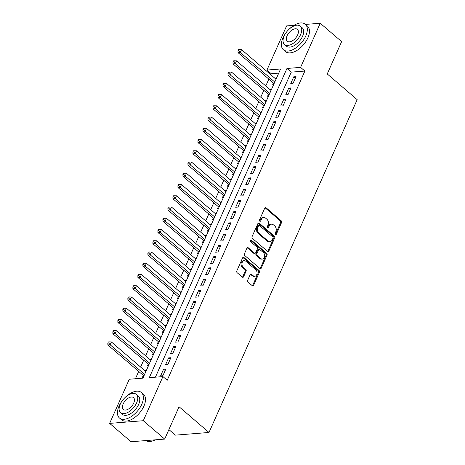 <?xml version="1.0" encoding="UTF-8"?>
<svg xmlns="http://www.w3.org/2000/svg" width="465" height="465" viewBox="0 0 465 465"><rect width="100%" height="100%" fill="white"/><g stroke="black" fill="none" stroke-linecap="round" stroke-linejoin="round"><path stroke-width="0.7" d="M275.385 234.575A0.924 0.68 85.5 0 0 276.32 234.308L281.54 222.584A1.319 0.971 85.5 0 0 281.191 220.759L266.079 207.779A1.319 0.971 85.5 0 0 265.48 207.564A1.319 0.971 85.5 0 0 264.748 208.157L259.522 219.887A0.924 0.68 85.5 0 0 260.702 220.892L261.377 219.375A4.226 3.104 85.5 0 1 263.731 217.475A4.226 3.104 85.5 0 1 265.637 218.155L266.893 219.236A4.226 3.104 85.5 0 1 268.009 225.077L267.334 226.595A0.924 0.68 85.5 0 0 268.508 227.6L269.183 226.083A4.226 3.104 85.5 0 1 271.537 224.182A4.226 3.104 85.5 0 1 273.443 224.862L274.705 225.944A4.226 3.104 85.5 0 1 275.821 231.779L275.141 233.296A0.924 0.68 85.5 0 0 275.385 234.575M275.332 234.523A0.924 0.68 85.5 0 0 275.408 234.383L280.628 222.654A1.319 0.971 85.5 0 0 280.279 220.829L265.166 207.849A1.319 0.971 85.5 0 0 265.038 207.756M259.714 221.108A0.924 0.68 85.5 0 0 259.79 220.968L260.464 219.451L261.377 219.375M267.52 227.815A0.924 0.68 85.5 0 0 267.602 227.676L268.276 226.159L269.183 226.083M247.682 280.238A1.319 0.971 85.5 0 0 248.031 282.063L252.274 285.708A1.319 0.971 85.5 0 0 252.867 285.917A1.319 0.971 85.5 0 0 253.605 285.324L259.4 272.304A1.319 0.971 85.5 0 0 259.052 270.479L243.939 257.494A1.319 0.971 85.5 0 0 243.346 257.285A1.319 0.971 85.5 0 0 242.608 257.877L236.813 270.903A1.319 0.971 85.5 0 0 237.162 272.728L242.282 277.123A1.319 0.971 85.5 0 0 242.875 277.338A1.319 0.971 85.5 0 0 243.614 276.745L246.095 271.171A1.319 0.971 85.5 0 0 245.747 269.345L243.207 267.16A3.534 2.598 85.5 0 1 241.974 263.3A3.534 2.598 85.5 0 1 244.241 260.691A3.534 2.598 85.5 0 1 245.834 261.26L255.785 269.805A3.534 2.598 85.5 0 1 257.017 273.664A3.534 2.598 85.5 0 1 254.75 276.28A3.534 2.598 85.5 0 1 253.158 275.71L251.495 274.286A1.319 0.971 85.5 0 0 250.902 274.071A1.319 0.971 85.5 0 0 250.164 274.664L247.682 280.238M305.511 24.418L320.246 23.25L341.636 41.617L327.244 73.941L357.178 99.655L209.006 432.467L179.066 406.753L164.674 439.082L143.284 420.715L109.641 423.382L129.287 379.254L142.929 378.167L280.593 68.971L266.957 70.052L286.603 25.918L293.996 25.331M320.246 23.25L300.599 67.379L286.957 68.465L149.294 377.661L162.936 376.58L143.284 420.715M162.936 376.58L167.214 380.254L304.877 71.052L300.599 67.379M267.555 251.385A1.319 0.971 85.5 0 0 268.148 251.594A1.319 0.971 85.5 0 0 268.886 251.001L274.681 237.975A1.319 0.971 85.5 0 0 274.338 236.156L259.22 223.171A1.319 0.971 85.5 0 0 258.627 222.962A1.319 0.971 85.5 0 0 257.889 223.555L252.094 236.58A1.319 0.971 85.5 0 0 252.443 238.406L267.555 251.385M267.044 255.14L261.243 268.166A1.319 0.971 85.5 0 1 260.51 268.758A1.319 0.971 85.5 0 1 259.912 268.543L244.799 255.564A1.319 0.971 85.5 0 1 244.451 253.739L246.932 248.165A1.319 0.971 85.5 0 1 247.671 247.572A1.319 0.971 85.5 0 1 248.264 247.781L254.396 253.047A1.319 0.971 85.5 0 0 254.989 253.262A1.319 0.971 85.5 0 0 255.727 252.664L257.372 248.967A1.319 0.971 85.5 0 0 257.023 247.142L250.641 241.661A0.924 0.68 85.5 0 1 251.327 240.12L266.695 253.315A1.319 0.971 85.5 0 1 267.044 255.14L266.131 255.209L260.336 268.235L261.243 268.166M145.225 371.018L145.417 370.593L146.056 371.146M143.29 375.377L142.412 377.342L143.33 377.272M150.236 359.776L150.422 359.352L151.061 359.904M148.294 364.13L147.417 366.1L148.335 366.025M155.24 348.535L155.426 348.111L156.066 348.657M153.299 352.889L152.427 354.853L153.34 354.783M160.245 337.288L160.437 336.863L161.076 337.416M158.309 341.641L157.432 343.612L158.35 343.536M165.249 326.046L165.441 325.622L166.081 326.174M163.314 330.4L162.436 332.365L163.355 332.295M170.254 314.805L170.446 314.375L171.085 314.927M168.318 319.159L167.441 321.123L168.359 321.053M175.264 303.558L175.45 303.134L176.09 303.686M173.323 307.911L172.451 309.882L173.364 309.806M180.269 292.316L180.461 291.892L181.1 292.439M178.328 296.67L177.456 298.635L178.374 298.565M185.273 281.069L185.465 280.645L186.105 281.197M183.338 285.423L182.46 287.393L183.379 287.318M190.278 269.828L190.47 269.404L191.109 269.956M188.342 274.181L187.465 276.152L188.383 276.076M195.288 258.587L195.474 258.162L196.114 258.709M193.347 262.94L192.475 264.905L193.388 264.835M200.293 247.339L200.479 246.915L201.124 247.467M198.352 251.693L197.48 253.663L198.398 253.588M205.298 236.098L205.489 235.674L206.129 236.22M203.362 240.452L202.484 242.416L203.403 242.346M210.302 224.851L210.494 224.426L211.133 224.979M208.367 229.204L207.489 231.175L208.407 231.099M215.312 213.609L215.498 213.185L216.138 213.737M213.371 217.963L212.493 219.933L213.412 219.858M220.317 202.368L220.503 201.944L221.148 202.49M218.376 206.722L217.504 208.686L218.422 208.616M225.322 191.121L225.513 190.697L226.153 191.249M223.386 195.474L222.508 197.445L223.427 197.369M230.326 179.879L230.518 179.455L231.157 180.002M228.391 184.233L227.513 186.198L228.431 186.128M235.337 168.632L235.523 168.208L236.162 168.76M233.395 172.992L232.517 174.956L233.436 174.887M240.341 157.391L240.527 156.967L241.172 157.519M238.4 161.744L237.528 163.715L238.446 163.639M245.346 146.15L245.537 145.725L246.177 146.272M243.41 150.503L242.532 152.468L243.451 152.398M250.35 134.902L250.542 134.478L251.181 135.03M248.415 139.256L247.537 141.226L248.455 141.151M255.361 123.661L255.547 123.237L256.186 123.789M253.419 128.015L252.542 129.985L253.46 129.909M260.365 112.42L260.551 111.989L261.196 112.542M258.424 116.773L257.552 118.738L258.47 118.668M265.37 101.172L265.562 100.748L266.201 101.3M263.434 105.526L262.556 107.496L263.475 107.421M270.374 89.931L270.566 89.507L271.205 90.053M268.439 94.285L267.561 96.249L268.479 96.179M293.026 83.386L296.031 76.638L293.758 76.818L290.753 83.566L293.026 83.386M288.021 94.628L291.026 87.879L288.753 88.059L285.748 94.808L288.021 94.628M283.016 105.869L286.022 99.126L283.743 99.307L280.744 106.049L283.016 105.869M278.012 117.116L281.011 110.368L278.738 110.548L275.733 117.296L278.012 117.116M273.002 128.357L276.007 121.615L273.734 121.795L270.729 128.538L273.002 128.357M267.997 139.605L271.002 132.856L268.729 133.037L265.724 139.785L267.997 139.605M262.992 150.846L265.997 144.098L263.719 144.278L260.72 151.026L262.992 150.846M257.988 162.087L260.987 155.345L258.714 155.525L255.715 162.268L257.988 162.087M252.977 173.335L255.983 166.586L253.71 166.766L250.705 173.515L252.977 173.335M247.973 184.576L250.978 177.828L248.705 178.008L245.7 184.756L247.973 184.576M242.968 195.817L245.973 189.075L243.701 189.255L240.696 196.003L242.968 195.817M237.964 207.065L240.963 200.316L238.69 200.496L235.691 207.245L237.964 207.065M232.953 218.306L235.958 211.563L233.686 211.744L230.681 218.486L232.953 218.306M227.949 229.553L230.954 222.805L228.681 222.985L225.676 229.733L227.949 229.553M222.944 240.794L225.949 234.046L223.677 234.226L220.672 240.975L222.944 240.794M217.94 252.036L220.939 245.293L218.666 245.474L215.667 252.216L217.94 252.036M212.929 263.283L215.934 256.535L213.662 256.715L210.657 263.463L212.929 263.283M207.925 274.524L210.93 267.782L208.657 267.962L205.652 274.705L207.925 274.524M202.92 285.772L205.925 279.023L203.653 279.203L200.648 285.952L202.92 285.772M197.916 297.013L200.915 290.265L198.642 290.445L195.643 297.193L197.916 297.013M192.905 308.254L195.91 301.512L193.638 301.692L190.633 308.435L192.905 308.254M187.901 319.502L190.906 312.753L188.633 312.933L185.628 319.682L187.901 319.502M182.896 330.743L185.901 324L183.629 324.181L180.623 330.923L182.896 330.743M177.892 341.99L180.891 335.242L178.618 335.422L175.619 342.17L177.892 341.99M172.881 353.231L175.886 346.483L173.614 346.663L170.608 353.412L172.881 353.231M167.877 364.473L170.882 357.73L168.609 357.911L165.604 364.653L167.877 364.473M304.877 71.052L291.235 72.139L155.426 377.179M163.604 369.152L160.599 375.9L162.872 375.72L165.877 368.972L163.604 369.152L165.191 370.518M278.744 73.127L271.235 73.726L270.781 74.737M268.846 79.091L265.777 85.978M263.835 90.332L260.772 97.22M258.831 101.573L255.762 108.467M253.826 112.821L250.757 119.708M248.822 124.062L245.753 130.956M243.811 135.309L240.748 142.197M238.807 146.551L235.738 153.438M233.802 157.792L230.733 164.686M228.797 169.039L225.728 175.927M223.787 180.281L220.724 187.174M218.782 191.528L215.714 198.416M213.778 202.769L210.709 209.657M208.773 214.01L205.704 220.904M203.769 225.258L200.7 232.145M198.758 236.499L195.695 243.387M193.754 247.74L190.685 254.634M188.749 258.988L185.68 265.875M183.745 270.229L180.676 277.123M178.734 281.476L175.671 288.364M173.73 292.718L170.661 299.605M168.725 303.959L165.656 310.853M163.721 315.206L160.652 322.094M158.71 326.447L155.647 333.341M153.706 337.695L150.637 344.582M148.701 348.936L145.632 355.824M143.697 360.177L140.628 367.071M138.686 371.425L135.42 378.766M276.489 78.19L275.571 78.26L275.385 78.684M273.443 83.037L272.566 85.008L273.484 84.932M270.566 89.507L271.484 89.431M265.562 100.748L266.48 100.678M260.551 111.989L261.469 111.92M255.547 123.237L256.465 123.161M250.542 134.478L251.46 134.408M245.537 145.725L246.456 145.65M240.527 156.967L241.445 156.891M235.523 168.208L236.441 168.138M230.518 179.455L231.436 179.38M225.513 190.697L226.432 190.627M220.503 201.944L221.421 201.868M215.498 213.185L216.417 213.109M210.494 224.426L211.412 224.357M205.489 235.674L206.408 235.598M200.479 246.915L201.397 246.845M195.474 258.162L196.393 258.087M190.47 269.404L191.388 269.328M185.465 280.645L186.384 280.575M180.461 291.892L181.373 291.817M175.45 303.134L176.369 303.064M170.446 314.375L171.364 314.305M165.441 325.622L166.36 325.547M160.437 336.863L161.349 336.794M155.426 348.111L156.345 348.035M150.422 359.352L151.34 359.276M145.417 370.593L146.335 370.524M168.9 429.59L175.357 435.141L209.006 432.467M164.674 439.082L131.025 441.75L109.641 423.382M271.235 73.726L266.957 70.052M291.235 72.139L286.957 68.465M275.571 78.26L276.21 78.812M293.758 76.818L295.345 78.178M288.753 88.059L290.34 89.425M283.743 99.307L285.33 100.667M278.738 110.548L280.325 111.914M273.734 121.795L275.321 123.155M268.729 133.037L270.316 134.397M263.719 144.278L265.306 145.644M258.714 155.525L260.301 156.885M253.71 166.766L255.297 168.132M248.705 178.008L250.292 179.374M243.701 189.255L245.282 190.615M238.69 200.496L240.277 201.862M233.686 211.744L235.273 213.104M228.681 222.985L230.268 224.345M223.677 234.226L225.258 235.592M218.666 245.474L220.253 246.834M213.662 256.715L215.249 258.081M208.657 267.962L210.244 269.322M203.653 279.203L205.234 280.564M198.642 290.445L200.229 291.811M193.638 301.692L195.224 303.052M188.633 312.933L190.22 314.299M183.629 324.181L185.21 325.541M178.618 335.422L180.205 336.782M173.614 346.663L175.2 348.029M168.609 357.911L170.196 359.271M271.537 224.182L270.63 224.252A4.226 3.104 85.5 0 0 268.276 226.159M263.731 217.475L262.818 217.544A4.226 3.104 85.5 0 0 260.464 219.451M267.683 251.478A1.319 0.971 85.5 0 0 267.974 251.071L273.775 238.051A1.319 0.971 85.5 0 0 273.426 236.226L258.313 223.246A1.319 0.971 85.5 0 0 258.185 223.154M272.967 238.185A0.924 0.68 85.5 0 0 272.723 236.906L259.458 225.513A0.924 0.68 85.5 0 0 258.528 225.781L257.813 227.379A4.226 3.104 85.5 0 0 258.929 233.221L267.997 241.01A4.226 3.104 85.5 0 0 269.903 241.69A4.226 3.104 85.5 0 0 272.257 239.783L272.967 238.185M259.04 225.362L258.133 225.432A0.924 0.68 85.5 0 0 257.616 225.851L258.528 225.781M269.903 241.69L268.991 241.759A4.226 3.104 85.5 0 1 267.084 241.079L258.017 233.291A4.226 3.104 85.5 0 1 256.907 227.449L257.616 225.851M260.045 268.642A1.319 0.971 85.5 0 0 260.336 268.235M254.989 253.262L254.082 253.332A1.319 0.971 85.5 0 1 253.483 253.123L247.357 247.857A1.319 0.971 85.5 0 0 247.229 247.764M250.478 240.242L265.788 253.384L266.695 253.315M260.755 258.511A3.534 2.598 85.5 0 0 262.347 259.081A3.534 2.598 85.5 0 0 264.614 256.465A3.534 2.598 85.5 0 0 263.382 252.605L259.877 249.595A1.319 0.971 85.5 0 0 259.284 249.385A1.319 0.971 85.5 0 0 258.546 249.978L256.901 253.675A1.319 0.971 85.5 0 0 257.25 255.5L260.755 258.511L259.842 258.581A3.534 2.598 85.5 0 0 261.44 259.15L262.347 259.081M259.284 249.385L258.371 249.455A1.319 0.971 85.5 0 0 257.639 250.048L258.546 249.978M259.842 258.581L256.337 255.57A1.319 0.971 85.5 0 1 255.988 253.745L257.639 250.048M266.131 255.209A1.319 0.971 85.5 0 0 265.788 253.384M254.75 276.28L253.838 276.35A3.534 2.598 85.5 0 1 252.245 275.78L250.589 274.356A1.319 0.971 85.5 0 0 250.461 274.263M244.241 260.691L243.329 260.76A3.534 2.598 85.5 0 0 241.068 263.376A3.534 2.598 85.5 0 0 242.294 267.236L243.207 267.16M242.41 277.221A1.319 0.971 85.5 0 0 242.701 276.815L245.183 271.24A1.319 0.971 85.5 0 0 244.834 269.415L242.294 267.236M252.402 285.801A1.319 0.971 85.5 0 0 252.693 285.394L258.494 272.374A1.319 0.971 85.5 0 0 258.145 270.549L243.032 257.569A1.319 0.971 85.5 0 0 242.904 257.476M276.024 79.236L241.556 49.633L240.3 52.44L238.028 52.621L274.083 83.59M238.882 50.697L239.388 49.575L238.475 49.645L237.975 50.772L238.882 50.697L240.3 52.44L274.774 82.049M239.388 49.575L241.556 49.633M238.028 52.621L237.975 50.772M286.109 32.631A16.816 9.166 -49.3 0 0 282.987 37.898A16.816 9.166 -49.3 0 0 283.394 49.755A16.816 9.166 -49.3 0 0 305.72 36.096A16.816 9.166 -49.3 0 0 305.307 24.244A16.816 9.166 -49.3 0 0 288.794 29.51M283.394 49.755L285.533 51.592A16.816 9.166 -49.3 0 0 307.859 37.932A16.816 9.166 -49.3 0 0 307.446 26.081L305.307 24.244M300.274 26.127L302.238 27.813A12.107 6.597 130.7 0 1 302.535 36.346A12.107 6.597 130.7 0 1 286.463 46.18L284.499 44.489A12.107 6.597 -49.3 0 0 300.57 34.66A12.107 6.597 -49.3 0 0 300.274 26.127A12.107 6.597 -49.3 0 0 284.202 35.956A12.107 6.597 -49.3 0 0 284.499 44.489M287.108 35.724A7.8 4.255 -49.3 0 0 287.3 41.228A7.8 4.255 -49.3 0 0 297.658 34.887A7.8 4.255 -49.3 0 0 297.466 29.388A7.8 4.255 -49.3 0 0 287.108 35.724M122.161 400.859A16.816 9.166 -49.3 0 0 119.04 406.131A16.816 9.166 -49.3 0 0 119.453 417.983A16.816 9.166 -49.3 0 0 141.773 404.323A16.816 9.166 -49.3 0 0 141.36 392.472A16.816 9.166 -49.3 0 0 124.847 397.738M119.453 417.983L121.592 419.819A16.816 9.166 -49.3 0 0 143.912 406.16A16.816 9.166 -49.3 0 0 143.499 394.308L141.36 392.472M136.326 394.355L138.291 396.041A12.107 6.597 130.7 0 1 138.587 404.579A12.107 6.597 130.7 0 1 122.516 414.408L120.551 412.722A12.107 6.597 -49.3 0 0 136.623 402.888A12.107 6.597 -49.3 0 0 136.326 394.355A12.107 6.597 -49.3 0 0 120.255 404.184A12.107 6.597 -49.3 0 0 120.551 412.722M123.161 403.957A7.8 4.255 -49.3 0 0 123.353 409.456A7.8 4.255 -49.3 0 0 133.711 403.12A7.8 4.255 -49.3 0 0 133.519 397.622A7.8 4.255 -49.3 0 0 123.161 403.957M145.83 440.576A16.816 9.166 -49.3 0 0 152.439 440.989A16.816 9.166 -49.3 0 0 155.264 439.826M155.415 439.814A16.409 8.945 130.7 0 1 152.787 440.884A16.409 8.945 130.7 0 1 152.613 440.93M271.019 90.477L236.551 60.874L235.296 63.688L233.023 63.868L269.078 94.831M233.878 61.944L234.377 60.816L233.471 60.892L232.971 62.014L233.878 61.944L235.296 63.688L269.764 93.291M234.377 60.816L236.551 60.874M233.023 63.868L232.971 62.014M266.009 101.725L231.541 72.121L230.291 74.929L228.019 75.109L264.074 106.078M228.873 73.185L229.373 72.063L228.466 72.133L227.96 73.261L228.873 73.185L230.291 74.929L264.759 104.532M229.373 72.063L231.541 72.121M228.019 75.109L227.96 73.261M261.005 112.966L226.536 83.363L225.287 86.176L223.014 86.356L259.069 117.32M223.868 84.432L224.368 83.305L223.456 83.38L222.956 84.502L223.868 84.432L225.287 86.176L259.755 115.779M224.368 83.305L226.536 83.363M223.014 86.356L222.956 84.502M256 124.213L221.532 94.604L220.276 97.418L218.004 97.598L254.059 128.567M218.858 95.674L219.364 94.546L218.451 94.622L217.951 95.744L218.858 95.674L220.276 97.418L254.75 127.021M219.364 94.546L221.532 94.604M218.004 97.598L217.951 95.744M250.995 135.454L216.527 105.851L215.272 108.659L212.999 108.839L249.054 139.808M213.854 106.915L214.353 105.793L213.447 105.863L212.947 106.991L213.854 106.915L215.272 108.659L249.74 138.268M214.353 105.793L216.527 105.851M212.999 108.839L212.947 106.991M245.985 146.696L211.517 117.093L210.267 119.906L207.994 120.086L244.049 151.049M208.849 118.162L209.349 117.035L208.442 117.11L207.936 118.232L208.849 118.162L210.267 119.906L244.735 149.509M209.349 117.035L211.517 117.093M207.994 120.086L207.936 118.232M240.98 157.943L206.512 128.34L205.263 131.147L202.99 131.328L239.045 162.297M203.844 129.404L204.344 128.282L203.432 128.352L202.932 129.473L203.844 129.404L205.263 131.147L239.731 160.751M204.344 128.282L206.512 128.34M202.99 131.328L202.932 129.473M235.976 169.184L201.508 139.581L200.252 142.395L197.98 142.575L234.035 173.538M198.834 140.645L199.34 139.523L198.427 139.593L197.927 140.721L198.834 140.645L200.252 142.395L234.726 171.998M199.34 139.523L201.508 139.581M197.98 142.575L197.927 140.721M230.971 180.432L196.503 150.823L195.248 153.636L192.975 153.816L229.03 184.785M193.829 151.892L194.329 150.765L193.423 150.84L192.923 151.962L193.829 151.892L195.248 153.636L229.716 183.239M194.329 150.765L196.503 150.823M192.975 153.816L192.923 151.962M225.961 191.673L191.493 162.07L190.243 164.877L187.97 165.058L224.025 196.027M188.825 163.134L189.325 162.012L188.418 162.082L187.912 163.209L188.825 163.134L190.243 164.877L224.711 194.486M189.325 162.012L191.493 162.07M187.97 165.058L187.912 163.209M220.956 202.914L186.488 173.311L185.239 176.125L182.966 176.305L219.021 207.268M183.82 174.381L184.32 173.253L183.408 173.329L182.908 174.451L183.82 174.381L185.239 176.125L219.707 205.728M184.32 173.253L186.488 173.311M182.966 176.305L182.908 174.451M215.952 214.162L181.484 184.559L180.228 187.366L177.956 187.546L214.01 218.515M178.81 185.622L179.316 184.5L178.403 184.57L177.903 185.692L178.81 185.622L180.228 187.366L214.702 216.969M179.316 184.5L181.484 184.559M177.956 187.546L177.903 185.692M210.947 225.403L176.479 195.8L175.224 198.607L172.951 198.793L209.006 229.756M173.805 196.864L174.305 195.742L173.399 195.812L172.899 196.939L173.805 196.864L175.224 198.607L209.692 228.216M174.305 195.742L176.479 195.8M172.951 198.793L172.899 196.939M205.937 236.644L171.469 207.041L170.219 209.855L167.946 210.035L204.001 241.004M168.801 208.111L169.301 206.983L168.394 207.059L167.894 208.181L168.801 208.111L170.219 209.855L204.687 239.458M169.301 206.983L171.469 207.041M167.946 210.035L167.894 208.181M200.932 247.892L166.464 218.288L165.215 221.096L162.942 221.276L198.997 252.245M163.796 219.352L164.296 218.23L163.384 218.3L162.884 219.428L163.796 219.352L165.215 221.096L199.683 250.699M164.296 218.23L166.464 218.288M162.942 221.276L162.884 219.428M195.928 259.133L161.46 229.53L160.21 232.343L157.931 232.523L193.986 263.486M158.786 230.599L159.292 229.472L158.379 229.547L157.879 230.669L158.786 230.599L160.21 232.343L194.678 261.946M159.292 229.472L161.46 229.53M157.931 232.523L157.879 230.669M190.923 270.38L156.455 240.771L155.2 243.584L152.927 243.765L188.982 274.734M153.781 241.841L154.281 240.719L153.374 240.789L152.875 241.91L153.781 241.841L155.2 243.584L189.668 273.188M154.281 240.719L156.455 240.771M152.927 243.765L152.875 241.91M185.913 281.621L151.445 252.018L150.195 254.826L147.922 255.006L183.977 285.975M148.777 253.082L149.277 251.96L148.37 252.03L147.87 253.158L148.777 253.082L150.195 254.826L184.663 284.435M149.277 251.96L151.445 252.018M147.922 255.006L147.87 253.158M180.908 292.863L146.44 263.26L145.19 266.073L142.918 266.253L178.973 297.216M143.772 264.329L144.272 263.202L143.359 263.277L142.86 264.399L143.772 264.329L145.19 266.073L179.659 295.676M144.272 263.202L146.44 263.26M142.918 266.253L142.86 264.399M175.904 304.11L141.436 274.507L140.186 277.314L137.907 277.495L173.962 308.464M138.762 275.571L139.268 274.449L138.355 274.519L137.855 275.646L138.762 275.571L140.186 277.314L174.654 306.917M139.268 274.449L141.436 274.507M137.907 277.495L137.855 275.646M170.899 315.351L136.431 285.748L135.175 288.562L132.903 288.742L168.958 319.705M133.757 286.818L134.257 285.69L133.35 285.76L132.851 286.888L133.757 286.818L135.175 288.562L169.644 318.165M134.257 285.69L136.431 285.748M132.903 288.742L132.851 286.888M165.889 326.599L131.421 296.99L130.171 299.803L127.898 299.983L163.953 330.952M128.753 298.059L129.253 296.932L128.346 297.007L127.846 298.129L128.753 298.059L130.171 299.803L164.639 329.406M129.253 296.932L131.421 296.99M127.898 299.983L127.846 298.129M160.884 337.84L126.416 308.237L125.166 311.044L122.894 311.225L158.949 342.194M123.748 309.301L124.248 308.179L123.335 308.249L122.836 309.376L123.748 309.301L125.166 311.044L159.635 340.653M124.248 308.179L126.416 308.237M122.894 311.225L122.836 309.376M155.88 349.081L121.412 319.478L120.162 322.292L117.883 322.472L153.938 353.435M118.738 320.548L119.243 319.42L118.331 319.496L117.831 320.618L118.738 320.548L120.162 322.292L154.63 351.895M119.243 319.42L121.412 319.478M117.883 322.472L117.831 320.618M150.875 360.329L116.407 330.725L115.151 333.533L112.879 333.713L148.934 364.682M113.733 331.789L114.233 330.667L113.326 330.737L112.826 331.859L113.733 331.789L115.151 333.533L149.62 363.136M114.233 330.667L116.407 330.725M112.879 333.713L112.826 331.859M145.865 371.57L111.397 341.967L110.147 344.78L107.874 344.96L143.929 375.923M108.729 343.031L109.228 341.909L108.322 341.978L107.822 343.106L108.729 343.031L110.147 344.78L144.615 374.383M109.228 341.909L111.397 341.967M107.874 344.96L107.822 343.106M275.408 234.383L276.32 234.308M259.79 220.968L260.702 220.892M267.602 227.676L268.508 227.6M265.166 207.849L266.079 207.779M280.279 220.829L281.191 220.759M280.628 222.654L281.54 222.584M258.313 223.246L259.22 223.171M273.426 236.226L274.338 236.156M273.775 238.051L274.681 237.975M267.974 251.071L268.886 251.001M256.907 227.449L257.813 227.379M258.017 233.291L258.929 233.221M267.084 241.079L267.997 241.01M247.357 247.857L248.264 247.781M253.483 253.123L254.396 253.047M250.525 240.184L251.327 240.12M255.988 253.745L256.901 253.675M256.337 255.57L257.25 255.5M250.589 274.356L251.495 274.286M252.245 275.78L253.158 275.71M244.834 269.415L245.747 269.345M245.183 271.24L246.095 271.171M242.701 276.815L243.614 276.745M243.032 257.569L243.939 257.494M258.145 270.549L259.052 270.479M258.494 272.374L259.4 272.304M252.693 285.394L253.605 285.324M152.787 440.884L152.439 440.989"/></g></svg>
